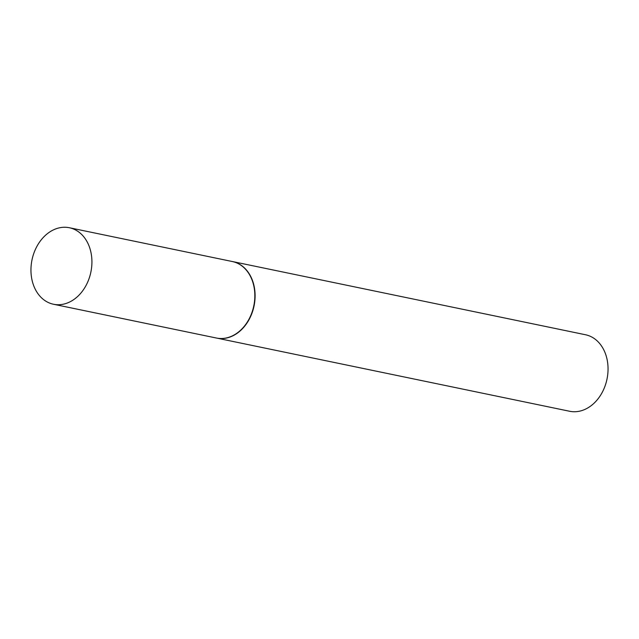 <?xml version="1.0" encoding="UTF-8"?>
<svg xmlns="http://www.w3.org/2000/svg" width="639" height="639" viewBox="0 0 639 639"><rect width="100%" height="100%" fill="white"/><g stroke="black" fill="none" stroke-linecap="round" stroke-linejoin="round"><path stroke-width="0.96" d="M43.787 299.763A39.075 30.065 101.7 0 1 33.859 253.244A39.075 30.065 101.7 0 1 69.371 227.74A39.075 30.065 101.7 0 1 79.092 232.229A39.075 30.065 101.7 0 1 89.013 278.748A39.075 30.065 101.7 0 1 53.508 304.252A39.075 30.065 101.7 0 1 43.787 299.763M69.371 227.74L232.284 261.519A39.075 30.065 101.7 0 1 242.005 266.008A39.075 30.065 101.7 0 1 251.934 312.527A39.075 30.065 101.7 0 1 216.421 338.031L53.508 304.252M232.42 261.543A39.075 30.065 101.7 0 1 232.548 261.567A39.075 30.065 101.7 0 1 242.269 266.064A39.075 30.065 101.7 0 1 252.197 312.575A39.075 30.065 101.7 0 1 216.685 338.087A39.075 30.065 101.7 0 1 216.557 338.055M232.548 261.567L585.492 334.748A39.075 30.065 101.7 0 1 595.213 339.237A39.075 30.065 101.7 0 1 605.141 385.756A39.075 30.065 101.7 0 1 569.629 411.26L216.685 338.087"/></g></svg>
